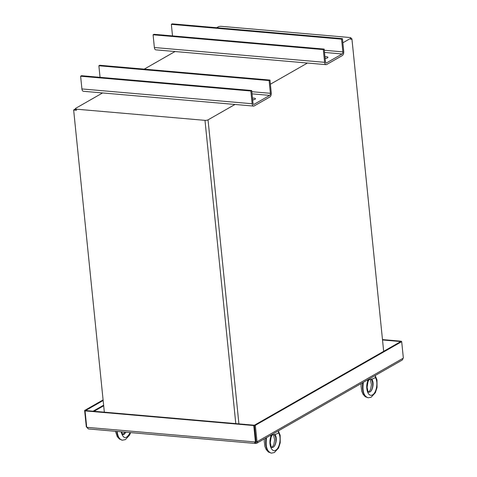 <?xml version="1.0" encoding="UTF-8"?>
<svg xmlns="http://www.w3.org/2000/svg" width="477" height="477" viewBox="0 0 477 477"><rect width="100%" height="100%" fill="white"/><g stroke="black" fill="none" stroke-linecap="round" stroke-linejoin="round"><path stroke-width="0.72" d="M271.18 435.03A6.964 2.027 -5.8 0 0 278.58 432.251L278.431 430.826M270.632 435.286L270.87 436.521L270.763 435.209M274.818 434.469C277.435 436.902 276.249 445.751 273.1 447.277C276.171 445.792 276.964 437.272 274.287 434.589M273.1 447.277L271.86 447.587M266.548 437.618C265.337 446.383 266.935 451.558 271.347 453.138L274.341 452.566L278.562 447.998L280.232 442.769L280.16 435.286L278.461 431.071M271.33 453.138C266.893 451.653 265.063 446.615 265.844 438.023M367.994 379.686A6.964 2.027 -5.8 0 0 375.393 376.913L375.244 375.488M367.445 379.948L367.684 381.183L367.576 379.871M371.631 379.132C374.248 381.564 373.062 390.413 369.913 391.939C372.984 390.454 373.777 381.934 371.094 379.251M369.913 391.939L368.673 392.249L370.617 389.453L371.452 384.605L370.373 379.394M363.361 382.28C362.15 391.045 363.748 396.22 368.161 397.8L368.166 397.8C363.707 396.309 361.876 391.277 362.657 382.685M126.006 432.216L124.157 434.32L125.946 432.21M124.157 434.32L122.857 434.595L121.593 431.828M117.169 431.446C117.777 436.717 119.518 439.627 122.398 440.182L125.391 439.609L129.613 435.042L130.603 432.615M122.386 440.182C119.423 439.627 117.551 436.705 116.758 431.411M250.842 91.012L251.713 90.517L81.489 75.712L80.619 76.207L250.842 91.012L252.136 103.742A3.345 1.753 -85 0 0 253.585 106.079A3.345 1.753 -85 0 0 254.199 105.93L269.851 96.986A3.345 1.753 95 0 0 271.264 92.806L269.976 80.076L99.747 65.271L98.876 65.766L100.051 77.322M253.83 99.705A3.065 0.888 -5.8 0 0 252.649 99.735M252.488 98.143A3.065 0.888 174.2 0 1 255.457 98.733A3.065 0.888 174.2 0 1 252.667 99.914M80.619 76.207L81.913 88.937A3.345 1.753 -85 0 0 83.362 91.274L253.585 106.079M251.713 90.517L253.007 103.247A1.669 0.876 -85 0 0 253.728 104.415A1.669 0.876 -85 0 0 254.038 104.338L269.69 95.394A1.669 0.876 95 0 0 270.399 93.301L269.106 80.571L269.976 80.076M269.106 80.571L98.876 65.766M307.444 63.042L270.393 84.214M144.227 69.141L175.047 51.522M234.976 104.463L208.038 119.858A2.23 0.65 174.2 0 1 204.985 120.359L76.374 109.173A2.23 0.65 174.2 0 1 75.312 108.732A2.23 0.65 174.2 0 1 75.64 108.345L102.579 92.943M323.305 49.59L324.175 49.095L153.952 34.29L153.081 34.785L323.305 49.59L324.598 62.32A3.345 1.753 -85 0 0 326.047 64.657A3.345 1.753 -85 0 0 326.662 64.508L342.313 55.565A3.345 1.753 95 0 0 343.732 51.385L342.438 38.655L172.215 23.85L171.344 24.345L172.519 35.9M326.298 58.283A3.065 0.888 -5.8 0 0 325.111 58.313M324.95 56.721A3.065 0.888 174.2 0 1 327.92 57.312A3.065 0.888 174.2 0 1 325.129 58.492M153.081 34.785L154.375 47.515A3.345 1.753 -85 0 0 155.824 49.852L326.047 64.657M324.175 49.095L325.469 61.825A1.669 0.876 -85 0 0 326.196 62.994A1.669 0.876 -85 0 0 326.501 62.916L342.152 53.973A1.669 0.876 95 0 0 342.862 51.88L341.568 39.15L342.438 38.655M341.568 39.15L171.344 24.345M216.695 27.72L218.251 26.825A2.23 0.65 174.2 0 1 221.304 26.33L349.915 37.516A2.23 0.65 174.2 0 1 350.977 37.951A2.23 0.65 174.2 0 1 350.649 38.345L342.856 42.793M402.809 358.412L257.586 441.422A2.23 1.783 60.2 0 1 256.799 443.193L402.022 360.183A2.23 1.783 -119.8 0 0 402.809 358.412L403.357 358.096L401.688 341.651L400.74 341.568L254.39 425.228L255.338 425.305L257.008 441.75L256.06 441.666L254.39 425.228M400.728 341.58L401.3 341.216L401.342 341.621M256.012 441.666L255.433 441.994L253.764 425.55L254.342 425.222L256.012 441.666M255.404 442.28L255.803 442.316L255.91 443.377A2.23 1.169 -85 0 1 255.505 443.473A2.23 1.169 -85 0 1 254.533 441.917L255.433 441.994M255.505 443.473L88.585 428.96A2.23 1.169 -85 0 1 87.619 427.398L86.725 427.32L85.055 410.882L253.764 425.55M254.342 425.222L85.633 410.548L85.055 410.882M86.683 426.939L86.307 426.903L84.638 410.458L85.586 410.572M103.151 400.501L85.586 410.542M103.092 399.911L84.638 410.458M400.722 341.55L382.512 339.964M255.338 425.305L401.688 341.651M257.586 441.422L257.008 441.75M256.614 441.72A1.115 0.894 -119.8 0 1 255.803 442.316A1.115 0.584 -85 0 1 255.6 442.364A1.115 0.584 -85 0 1 255.207 441.976M87.899 428.406A2.23 1.783 60.2 0 1 87.094 427.356M256.799 443.193A2.23 1.783 60.2 0 1 255.91 443.377M401.3 341.216L382.471 339.582M350.977 37.951L351.084 39.013A2.23 0.65 174.2 0 1 350.756 39.406L351.913 38.738L383.669 351.328M75.342 109.012L73.643 109.984L76.481 110.235A2.23 0.65 174.2 0 1 75.42 109.793A2.23 0.65 174.2 0 1 75.42 109.758L75.402 109.603M351.048 38.667L351.913 38.738M73.643 109.984L104.338 412.176M94.058 411.281L103.688 405.778M93.11 411.198L103.628 405.188M278.419 432.758C281.663 436.962 279.79 448.368 275.545 450.306C271.324 452.59 268.277 443.628 270.87 436.521L271.496 435M375.232 377.42C378.47 381.624 376.603 393.03 372.358 394.968C368.131 397.246 365.09 388.29 367.684 381.183L368.31 379.662M130.132 432.573C126.345 439.496 123.328 439.234 121.086 431.786M252.136 103.742L81.913 88.937M253.442 104.29L254.038 104.338M269.69 95.394L252.053 93.856M270.399 93.301L251.832 91.691M324.598 62.32L154.375 47.515M325.904 62.869L326.501 62.916M342.152 53.973L324.515 52.434M342.862 51.88L324.294 50.27M255.803 442.316L256.554 441.887M254.533 441.917L87.619 427.398M350.649 38.345L350.756 39.406M76.481 110.235L76.374 109.173M204.985 120.359L235.787 423.606M208.038 119.858L238.917 423.88M273.559 434.732L274.639 439.943L273.804 444.791L271.872 447.593L271.103 446.55L270.304 442.68L271.115 437.206L272.218 434.929M264.389 438.852L264.24 441.231L264.908 446.472L266.178 449.507L268.36 451.993L271.246 453.126M368.643 392.243L367.916 391.212L367.117 387.336L367.928 381.868L369.031 379.591M375.274 375.733L376.973 379.948L377.045 387.431L375.375 392.66L371.154 397.222L368.161 397.8M361.202 383.514L361.047 385.893L361.721 391.134L362.991 394.169L365.173 396.649L368.059 397.788M124.753 432.102L122.923 434.636M115.494 431.297L117.229 436.556L119.417 439.037L122.297 440.17M75.42 109.793L75.312 108.732"/></g></svg>
